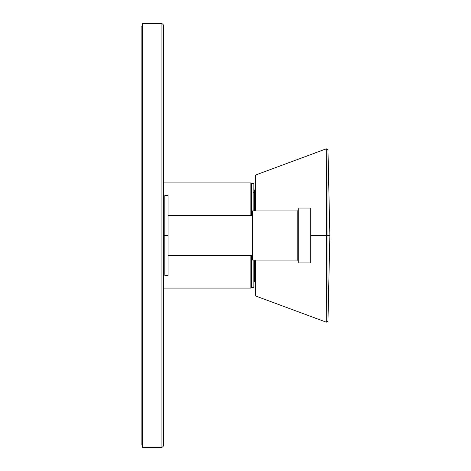 <?xml version="1.0" encoding="UTF-8"?>
<svg xmlns="http://www.w3.org/2000/svg" width="471" height="471" viewBox="0 0 471 471"><rect width="100%" height="100%" fill="white"/><g stroke="black" fill="none" stroke-linecap="round" stroke-linejoin="round"><path stroke-width="0.71" d="M163.578 26.046L163.578 444.954L163.578 26.046A2.496 2.496 0 0 0 161.082 23.55L161.082 447.45A2.496 2.496 0 0 0 163.578 444.954A2.496 2.496 0 0 1 161.082 447.45L142.878 447.45A0.5 0.5 0 0 1 142.383 446.95L142.383 24.05A0.5 0.5 0 0 1 142.878 23.55L161.082 23.55A2.496 2.496 0 0 1 163.578 26.046M142.383 24.05L142.383 446.95A0.5 0.5 0 0 0 142.878 447.45L142.878 23.55A0.5 0.5 0 0 0 142.383 24.05M142.878 23.55L142.878 447.45L161.082 447.45L161.082 23.55L142.878 23.55M163.578 288.111L250.849 288.111L250.849 255.447L250.849 288.111L163.578 288.111M250.849 215.553L250.849 182.889L163.578 182.889L250.849 182.889L251.349 183.384L250.849 182.889L250.849 215.553M251.349 287.616L250.849 288.111L251.349 287.616L251.349 255.447L251.349 287.616L253.845 287.616L253.845 260.063L253.845 287.616L251.349 287.616M251.349 215.553L251.349 183.384L251.349 215.553M253.845 183.384L253.845 210.937L253.845 183.384L251.349 183.384L253.845 183.384M253.845 192.392L254.593 192.392L253.845 192.392M255.588 189.948L254.593 189.948L255.588 189.948L255.588 210.937L255.588 175.029L326.291 148.824L327.969 149.943L329.865 235.5L326.468 235.5L326.291 148.842L326.285 322.158L326.468 235.5L310.695 235.5L326.468 235.5L326.291 148.842L326.285 322.158L326.468 235.5L327.957 235.5L327.969 149.961L327.969 321.034L327.957 235.5L329.865 235.5L327.969 321.057L326.291 322.176L255.588 295.971L255.588 260.063M254.593 192.197L253.268 192.392M255.588 281.44A46.629 46.629 0 0 1 254.593 281.605L254.593 260.063M254.593 210.937L254.593 189.948M141.135 26.046L141.135 444.954L142.383 444.954L141.135 444.954L141.135 26.046L142.383 26.046L141.135 26.046M163.578 235.5L164.826 235.5L163.578 235.5M168.065 215.553L252.097 215.553L168.065 215.553L168.065 196.96L168.065 235.5L164.826 235.5L164.826 275.394L168.065 275.394L168.065 195.606L164.826 195.606L164.826 235.5L168.065 235.5M252.097 255.447L168.065 255.447L252.097 255.447M310.695 208.07L310.695 262.93L298.225 262.93L298.225 208.07L310.695 208.07L298.225 208.07L298.225 262.93L310.695 262.93L310.695 208.07M252.597 210.937L297.23 210.937L297.23 260.063L252.597 260.063L297.23 260.063A0.995 0.995 0 0 1 298.225 261.058A0.995 0.995 0 0 0 297.23 260.063L297.23 210.937L252.597 210.937L252.597 260.063L252.597 210.937A0.5 0.5 0 0 0 252.097 211.438A0.5 0.5 0 0 1 252.597 210.937M252.097 259.562L252.097 211.438L252.097 259.562A0.5 0.5 0 0 0 252.597 260.063A0.5 0.5 0 0 1 252.097 259.562M297.23 210.937A0.995 0.995 0 0 0 298.225 209.942A0.995 0.995 0 0 1 297.23 210.937M327.981 235.5L327.969 149.961L327.981 235.5M164.826 195.977L163.578 195.977M164.826 275.023L163.578 275.023"/></g></svg>
